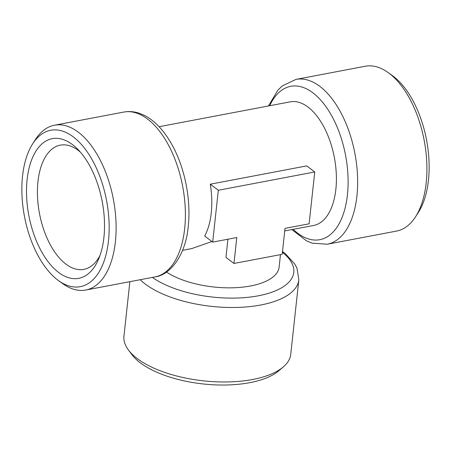 <?xml version="1.0" encoding="UTF-8"?>
<svg xmlns="http://www.w3.org/2000/svg" width="451" height="451" viewBox="0 0 451 451"><rect width="100%" height="100%" fill="white"/><g stroke="black" fill="none" stroke-linecap="round" stroke-linejoin="round"><path stroke-width="0.68" d="M103.905 237.514A71.083 37.337 -100.7 0 0 77.741 149.258A71.083 37.337 -100.7 0 0 29.574 166.244A71.083 37.337 -100.7 0 0 47.552 260.982A71.083 37.337 -100.7 0 0 98.589 259.145A71.083 37.337 -100.7 0 0 103.905 237.514M100.004 255.486A63.219 33.211 79.3 0 1 83.88 269.365A63.219 33.211 79.3 0 1 39.468 213.441A63.219 33.211 79.3 0 1 60.31 145.143A63.219 33.211 79.3 0 1 80.396 152.145M22.55 176.014A79.585 41.802 -100.7 0 0 58.636 280.702A79.585 41.802 -100.7 0 0 106.594 200.706A79.585 41.802 -100.7 0 0 32.669 143.835A79.585 41.802 -100.7 0 0 22.55 176.014M32.669 143.835L35.482 139.472A83.886 44.063 79.3 0 1 54.475 125.215A83.886 44.063 79.3 0 1 113.398 199.415A83.886 44.063 79.3 0 1 85.746 290.044A83.886 44.063 79.3 0 1 62.852 283.73L58.636 280.702M159.096 126.714L290.162 101.847A62.914 33.047 79.3 0 1 324.168 127.464A62.914 33.047 79.3 0 1 335.86 189.335A62.914 33.047 79.3 0 1 313.614 225.466L284.728 230.946M211.914 241.522L191.726 248.591L182.548 250.333M314.747 171.966L306.719 165.9L210.296 184.194A62.914 33.047 79.3 0 1 211.254 212.973A62.914 33.047 79.3 0 1 204.664 236.042L212.686 242.108L236.792 237.536L233.979 263.457L282.191 254.313L285.004 228.386L309.115 223.814L314.747 171.966L218.318 190.26L212.686 242.108M210.296 184.194L218.318 190.26M280.471 254.635L279.124 267.088A62.914 26.857 -173.8 0 1 250.547 285.973A62.914 26.857 -173.8 0 1 166.487 272.043M227.93 239.216L225.951 257.391L233.979 263.457M388.148 72.566L392.364 75.599A79.585 41.802 79.3 0 1 428.45 180.282A79.585 41.802 79.3 0 1 418.331 212.46L415.518 216.824A83.886 44.063 -100.7 0 0 426.184 182.909A83.886 44.063 -100.7 0 0 388.148 72.566A83.886 44.063 -100.7 0 0 365.254 66.252L295.997 79.393L282.275 85.927L277.912 90.132L268.452 105.962M283.391 366.832L278.96 370.66A79.585 33.972 -173.8 0 1 212.675 384.748A79.585 33.972 -173.8 0 1 140.278 362.807A79.585 33.972 -173.8 0 1 131.951 354.695L128.439 350.004A83.886 35.809 6.2 0 0 137.217 358.556A83.886 35.809 6.2 0 0 252.639 379.488A83.886 35.809 6.2 0 0 283.391 366.832A83.886 35.809 6.2 0 0 290.743 354.311L298.833 279.829L296.989 268.159L294.864 264.117L285.308 253.671L282.495 251.523M291.904 229.587L306.421 240.811L312.041 243.145L327.268 244.222L396.525 231.081A83.886 44.063 -100.7 0 0 415.518 216.824M129.877 281.672L123.952 336.192A83.886 35.809 6.2 0 0 128.439 350.004M54.475 125.215L123.732 112.073A83.886 44.063 79.3 0 1 169.08 146.237A83.886 44.063 79.3 0 1 184.662 228.73A83.886 44.063 79.3 0 1 155.003 276.903L85.746 290.044M269.709 105.726A78.057 41.002 79.3 0 1 321.36 100.838A78.057 41.002 79.3 0 1 347.428 194.871A78.057 41.002 79.3 0 1 293.161 229.345M327.268 244.222A83.886 44.063 -100.7 0 0 356.921 196.05A83.886 44.063 -100.7 0 0 341.339 113.551A83.886 44.063 -100.7 0 0 295.997 79.393M282.405 252.312A78.057 33.323 -173.8 0 1 258.327 295.8A78.057 33.323 -173.8 0 1 152.399 277.399M140.216 279.71A83.886 35.809 6.2 0 0 260.729 305.011A83.886 35.809 6.2 0 0 298.833 279.829M123.732 112.073C128.783 111.149 133.834 111.504 138.897 113.133L144.495 115.445C149.766 118.145 154.704 121.979 159.316 126.945C164.26 132.273 168.708 138.609 172.654 145.966C185.062 168.809 191.179 200.419 188.236 226.368C185.93 253.975 170.912 274.963 155.003 276.903"/></g></svg>
